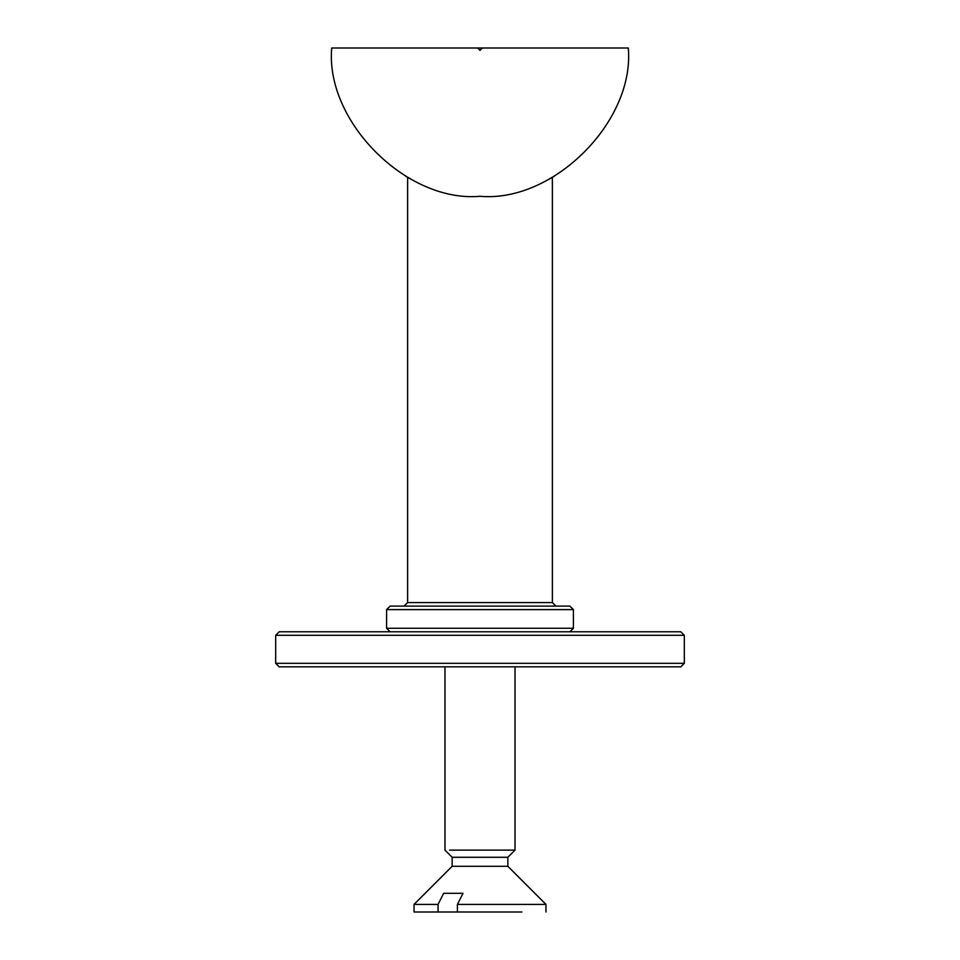 <?xml version="1.0" encoding="UTF-8"?>
<svg xmlns="http://www.w3.org/2000/svg" width="960" height="960" viewBox="0 0 960 960"><rect width="100%" height="100%" fill="white"/><g stroke="black" fill="none" stroke-linecap="round" stroke-linejoin="round"><path stroke-width="1.44" d="M628.284 48L331.716 48C325.092 121.368 406.632 202.908 480 196.284C553.368 202.908 634.908 121.368 628.284 48M548.412 179.556L554.136 176.412M405.864 176.412L411.588 179.556M552.384 177.42L552.384 602.592L407.616 602.592L407.616 177.42M569.904 606.096L390.096 606.096L386.592 609.6L573.408 609.6L569.904 606.096L573.408 609.6L573.408 628.284L386.592 628.284L386.592 609.6M449.592 850.116L515.028 850.116L507.864 857.28L507.864 866.304L545.964 904.416L545.964 912M443.664 893.316L463.02 893.316L457.416 904.416L457.416 912L438.06 912L438.06 904.416L443.664 893.316L463.02 893.316M444.972 850.116L444.972 666.816L444.972 850.116L452.136 857.28L452.136 866.304L507.864 866.304M457.416 904.416L545.964 904.416M452.136 866.304L414.036 904.416L438.06 904.416M457.416 912L521.94 912M452.136 857.28L507.864 857.28M414.036 904.416L414.036 912L438.06 912M275.676 663.312L279.18 666.816L680.82 666.816L684.324 663.312L684.324 635.292L680.82 631.788L279.18 631.788L275.676 635.292L275.676 663.312L684.324 663.312M482.34 48L480 50.34L477.66 48M275.676 635.292L684.324 635.292M552.384 602.592L555.888 606.096M407.616 602.592L404.112 606.096M386.592 628.284L390.096 631.788M573.408 628.284L569.904 631.788M515.028 666.816L515.028 850.116"/></g></svg>
